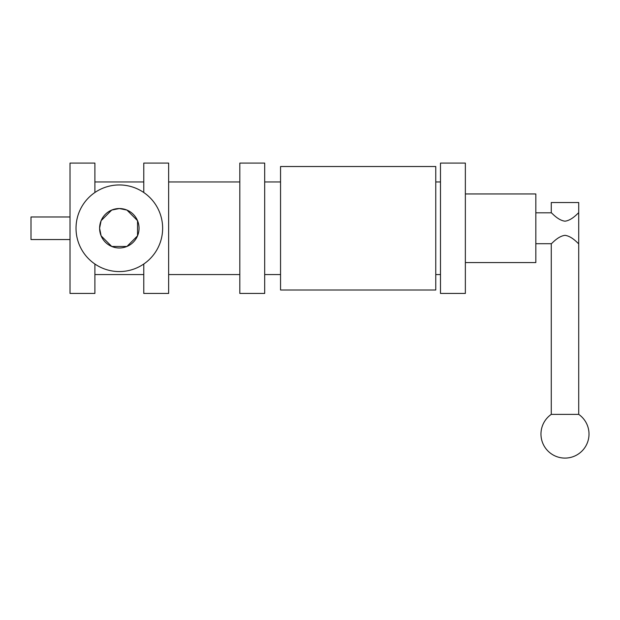 <?xml version="1.0" encoding="UTF-8"?>
<svg xmlns="http://www.w3.org/2000/svg" width="620" height="620" viewBox="0 0 620 620"><rect width="100%" height="100%" fill="white"/><g stroke="black" fill="none" stroke-linecap="round" stroke-linejoin="round"><path stroke-width="0.93" d="M119.327 184.954A43.307 43.307 0 0 1 156.837 249.914A43.307 43.307 0 0 1 81.825 249.914A43.307 43.307 0 0 1 119.327 184.954M578.708 212.823C578.445 212.42 572.307 220.294 564.99 221.193C557.667 220.294 551.537 212.42 551.265 212.823L551.265 202.531L578.708 202.531L578.708 414.369L551.265 414.369L551.265 243.699C551.537 244.102 557.667 236.236 564.99 235.337C572.307 236.236 578.445 244.102 578.708 243.699M99.603 228.261A19.724 19.724 0 0 0 129.192 245.342A19.724 19.724 0 0 0 129.192 211.18A19.724 19.724 0 0 0 99.603 228.261L101.122 235.856L111.74 246.465L126.922 246.465L137.532 235.856L137.532 220.666L126.922 210.056L119.327 208.537L111.74 210.056L101.122 220.666L99.603 228.238M465.357 262.562L535.827 262.562L535.827 193.959L465.357 193.959M465.357 228.261L465.357 163.083L440.487 163.083L440.487 293.438L465.357 293.438L465.357 228.261M435.767 228.261L435.767 166.517L280.55 166.517L280.55 290.005L435.767 290.005L435.767 228.261M264.686 228.261L264.686 163.083L239.816 163.083L239.816 293.438L264.686 293.438L264.686 228.261M143.77 264.012L143.77 293.438L168.64 293.438L168.64 163.083L143.77 163.083L143.77 192.51M94.891 192.51L94.891 163.083L70.021 163.083L70.021 293.438L94.891 293.438L94.891 264.012M70.021 239.545L31 239.545L31 216.977L70.021 216.977M551.265 414.369A24.01 24.01 0 0 0 564.99 458.087A24.01 24.01 0 0 0 578.708 414.369M551.265 212.823L535.827 212.823M551.265 243.699L535.827 243.699M143.77 181.954L94.891 181.954M143.77 274.567L94.891 274.567M440.487 181.954L435.767 181.954M440.487 274.567L435.767 274.567M280.55 181.954L264.686 181.954M280.55 274.567L264.686 274.567M239.816 181.954L168.64 181.954M239.816 274.567L168.64 274.567"/></g></svg>
